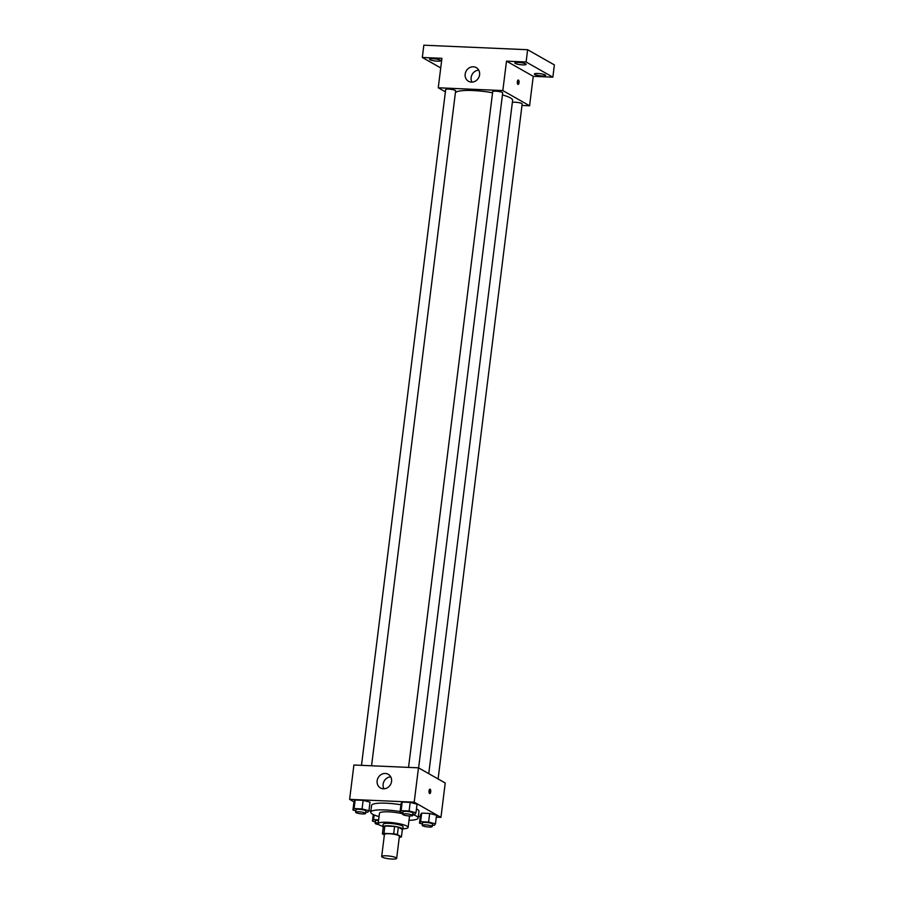 <?xml version="1.0" encoding="UTF-8"?>
<svg xmlns="http://www.w3.org/2000/svg" width="904" height="904" viewBox="0 0 904 904"><rect width="100%" height="100%" fill="white"/><g stroke="black" fill="none" stroke-linecap="round" stroke-linejoin="round"><path stroke-width="1.36" d="M396.088 857.738A7.548 1.379 7.1 0 1 396.653 858.371A7.548 1.379 7.1 0 1 389.002 858.8A7.548 1.379 7.1 0 1 381.68 856.506A7.548 1.379 7.1 0 1 387.793 855.907A7.548 1.379 7.1 0 1 396.088 857.738M381.68 856.506L384.437 834.415A7.548 1.379 7.1 0 1 390.539 833.816A7.548 1.379 7.1 0 1 398.845 835.646A7.548 1.379 7.1 0 1 399.41 836.279L396.653 858.371M382.415 833.884L383.33 826.516A9.741 1.774 7.1 0 1 384.878 826.019L394.585 826.437L393.669 833.804L383.963 833.375A9.741 1.774 7.1 0 0 382.415 833.884L384.358 834.991M399.286 837.296L399.884 837.319A9.741 1.774 7.1 0 0 401.432 836.821L397.41 834.539A9.741 1.774 7.1 0 0 393.669 833.804M401.432 836.821L402.348 829.454L398.325 827.171L397.41 834.539M394.585 826.437A9.741 1.774 7.1 0 1 398.325 827.171M402.314 829.714A10.057 1.831 -172.9 0 0 402.822 829.228A10.057 1.831 -172.9 0 0 393.07 826.166A10.057 1.831 -172.9 0 0 382.855 826.742A10.057 1.831 -172.9 0 0 383.228 827.341M382.855 826.742L383.16 824.29A10.057 1.831 7.1 0 1 391.308 823.499A10.057 1.831 7.1 0 1 402.37 825.94A10.057 1.831 7.1 0 1 403.127 826.776L402.822 829.228M384.878 826.019L383.963 833.375M402.879 828.81A15.085 2.757 -172.9 0 0 408.122 827.397A15.085 2.757 -172.9 0 0 393.489 822.798A15.085 2.757 -172.9 0 0 378.166 823.668A15.085 2.757 -172.9 0 0 382.912 826.324M408.122 827.397L409.422 816.967A15.085 2.757 -172.9 0 0 408.619 815.916M402.755 813.803A15.085 2.757 -172.9 0 0 387.533 811.815A15.085 2.757 -172.9 0 0 379.465 813.238L378.166 823.668M409.003 820.323A23.888 4.362 -172.9 0 0 418.156 818.063A23.888 4.362 -172.9 0 0 412.8 814.538M400.076 811.521A23.888 4.362 -172.9 0 0 370.73 812.154A23.888 4.362 -172.9 0 0 379.047 816.594M370.73 812.154L371.578 805.407A23.888 4.362 7.1 0 1 400.913 804.763M416.462 808.933A23.888 4.362 7.1 0 1 417.196 809.317A23.888 4.362 7.1 0 1 418.993 811.306L418.156 818.063M365.804 812.108L367.804 812.187L368.934 810.741L370.007 802.153L363.148 800.345L355.159 800.006L354.029 801.452L352.955 810.04L355.826 810.798M436.304 817.159L440.949 817.363L414.201 802.176L349.622 799.362L353.984 801.837M368.979 810.346L370.832 811.396M418.36 816.368L420.326 816.459M432.338 825.216L434.349 825.307L435.468 823.849L436.542 815.261L429.682 813.464L421.693 813.114L420.563 814.572L419.49 823.16L422.36 823.906M412.845 814.154L414.857 814.244L415.987 812.786L417.049 804.198L410.19 802.402L402.201 802.051L401.071 803.509L400.009 812.097L402.879 812.843M349.622 799.362L353.905 765.01L418.473 767.824L445.231 783L440.949 817.363M418.473 767.824L414.201 802.176M391.556 781.451A7.865 7.074 119.6 0 1 380.471 787.972A7.865 7.074 119.6 0 1 378.2 777.643A7.865 7.074 119.6 0 1 388.234 774.299A7.865 7.074 119.6 0 1 391.556 781.451M430.134 789.215A2.203 0.87 -87.5 0 1 430.722 791.621A2.203 0.87 -87.5 0 1 429.773 793.565A2.203 0.87 -87.5 0 1 428.993 791.328A2.203 0.87 -87.5 0 1 429.965 789.169A2.203 0.87 -87.5 0 1 430.134 789.215M429.355 789.7A2.203 0.87 -87.5 0 1 429.208 792.977M383.951 788.808A7.865 7.074 119.6 0 1 384.177 781.033A7.865 7.074 119.6 0 1 390.731 776.852M502.432 94.931A28.917 5.277 7.1 0 1 510.444 97.926A28.917 5.277 7.1 0 1 512.613 100.344L428.756 773.654M455.401 92.716A28.917 5.277 7.1 0 1 492.567 92.739M418.608 767.903L502.692 92.886A5.028 0.915 -172.9 0 0 497.81 91.349A5.028 0.915 -172.9 0 0 492.703 91.643L408.54 767.383M512.342 102.514A5.028 0.915 7.1 0 1 516.828 102.355A5.028 0.915 7.1 0 1 521.8 103.531A5.028 0.915 7.1 0 1 522.173 103.949L438.101 778.965M361.487 765.338L445.661 89.586A5.028 0.915 7.1 0 1 449.729 89.191A5.028 0.915 7.1 0 1 455.266 90.411A5.028 0.915 7.1 0 1 455.639 90.829L371.567 765.778M521.992 105.44L529.586 105.768L502.827 90.581L438.259 87.767L445.378 91.812M526.105 61.992L527.631 49.72L554.378 64.907L552.852 77.179L526.105 61.992L506.5 61.144L502.827 90.581M529.586 105.768L533.247 76.32L552.852 77.179M527.631 49.72L423.852 45.2L422.315 57.472L440.723 67.913M438.259 87.767L441.92 58.319L422.315 57.472M479.583 74.772A7.865 7.074 119.6 0 1 468.498 81.292A7.865 7.074 119.6 0 1 466.227 70.964A7.865 7.074 119.6 0 1 476.25 67.619A7.865 7.074 119.6 0 1 479.583 74.772M533.247 76.32L506.5 61.144M518.455 80.083A2.203 0.87 -87.5 0 1 519.054 82.479A2.203 0.87 -87.5 0 1 518.094 84.422A2.203 0.87 -87.5 0 1 517.314 82.185A2.203 0.87 -87.5 0 1 518.286 80.027A2.203 0.87 -87.5 0 1 518.455 80.083M517.687 80.558A2.203 0.87 -87.5 0 1 517.54 83.835M471.967 82.128A7.865 7.074 119.6 0 1 472.193 74.354A7.865 7.074 119.6 0 1 478.747 70.173M433.027 58.715A5.661 1.028 7.1 0 1 440.79 60.636A5.661 1.028 7.1 0 1 435.05 60.952A5.661 1.028 7.1 0 1 429.558 59.235A5.661 1.028 7.1 0 1 433.027 58.715M537.846 73.495A5.661 1.028 7.1 0 1 545.62 75.416A5.661 1.028 7.1 0 1 539.869 75.744A5.661 1.028 7.1 0 1 534.377 74.015A5.661 1.028 7.1 0 1 537.846 73.495M518.354 62.432A5.661 1.028 7.1 0 1 526.128 64.353A5.661 1.028 7.1 0 1 520.376 64.681A5.661 1.028 7.1 0 1 514.884 62.952A5.661 1.028 7.1 0 1 518.354 62.432M415.987 812.786L409.116 810.99L401.127 810.639L400.009 812.097M402.698 814.278L403.003 811.815A5.028 0.915 7.1 0 1 407.071 811.419A5.028 0.915 7.1 0 1 412.608 812.639A5.028 0.915 7.1 0 1 412.981 813.058L412.676 815.521A5.028 0.915 7.1 0 1 407.568 815.803A5.028 0.915 7.1 0 1 402.698 814.278A5.028 0.915 7.1 0 1 406.766 813.871A5.028 0.915 7.1 0 1 412.303 815.092A5.028 0.915 7.1 0 1 412.676 815.521M417.049 804.198L410.19 802.402L409.116 810.99M410.19 802.402L402.201 802.051L401.127 810.639M402.201 802.051L401.071 803.509M368.934 810.741L362.075 808.933L354.085 808.594L352.955 810.04M355.645 812.221L355.95 809.769A5.028 0.915 7.1 0 1 360.029 809.374A5.028 0.915 7.1 0 1 365.555 810.594A5.028 0.915 7.1 0 1 365.939 811.012L365.634 813.464A5.028 0.915 7.1 0 1 360.526 813.758A5.028 0.915 7.1 0 1 355.645 812.221A5.028 0.915 7.1 0 1 359.724 811.826A5.028 0.915 7.1 0 1 365.25 813.046A5.028 0.915 7.1 0 1 365.634 813.464M370.007 802.153L363.148 800.345L362.075 808.933M363.148 800.345L355.159 800.006L354.085 808.594M355.159 800.006L354.029 801.452M435.468 823.849L428.609 822.052L420.62 821.702L419.49 823.16M422.191 825.329L422.496 822.877A5.028 0.915 7.1 0 1 426.564 822.482A5.028 0.915 7.1 0 1 432.101 823.702A5.028 0.915 7.1 0 1 432.474 824.12L432.168 826.584A5.028 0.915 7.1 0 1 427.061 826.866A5.028 0.915 7.1 0 1 422.191 825.329A5.028 0.915 7.1 0 1 426.259 824.934A5.028 0.915 7.1 0 1 431.796 826.154A5.028 0.915 7.1 0 1 432.168 826.584M436.542 815.261L429.682 813.464L428.609 822.052M429.682 813.464L421.693 813.114L420.62 821.702M421.693 813.114L420.563 814.572M378.64 819.871L373.578 819.645L372.448 821.103L375.318 821.86M378.855 824.651A5.028 0.915 7.1 0 1 375.137 823.284L375.442 820.832A5.028 0.915 7.1 0 1 378.584 820.369M373.262 814.538L372.448 821.103M374.166 814.945L373.578 819.645M375.137 823.284A5.028 0.915 7.1 0 1 378.279 822.821"/></g></svg>

